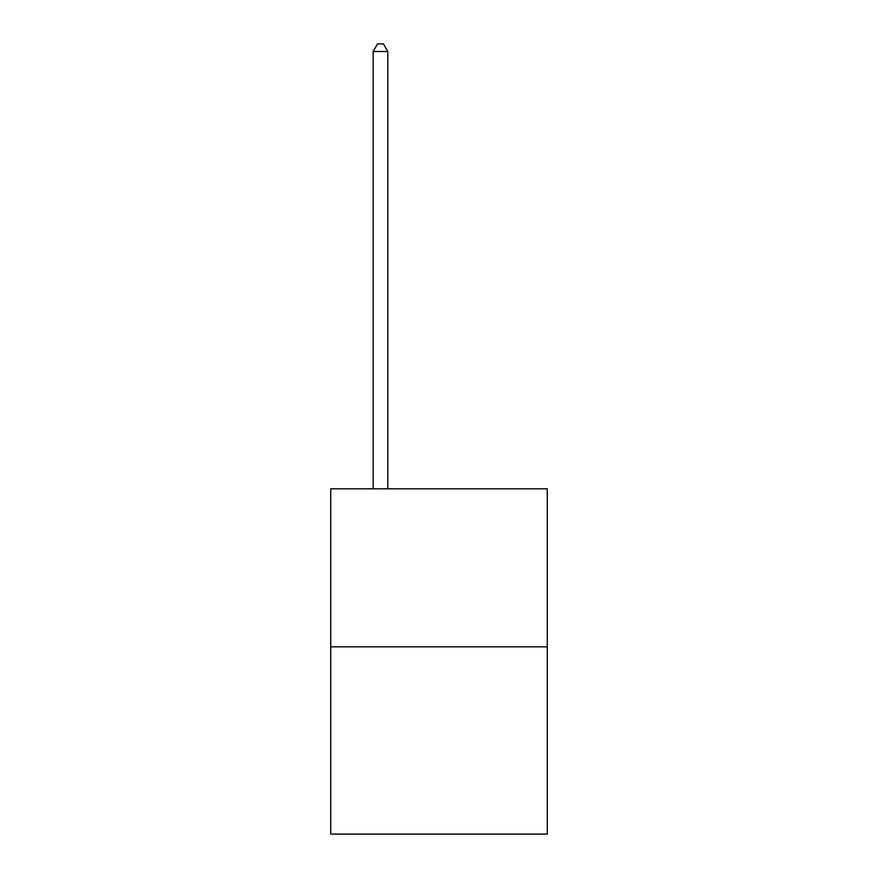 <?xml version="1.0" encoding="UTF-8"?>
<svg xmlns="http://www.w3.org/2000/svg" width="878" height="878" viewBox="0 0 878 878"><rect width="100%" height="100%" fill="white"/><g stroke="black" fill="none" stroke-linecap="round" stroke-linejoin="round"><path stroke-width="1.32" d="M547.268 646.823L547.268 488.805L330.732 488.805L330.732 834.1L547.268 834.1L547.268 646.823L330.732 646.823M387.791 488.805L387.791 51.506L373.161 51.506L373.161 488.805M373.161 51.506L377.551 43.9L383.401 43.9L387.791 51.506"/></g></svg>

